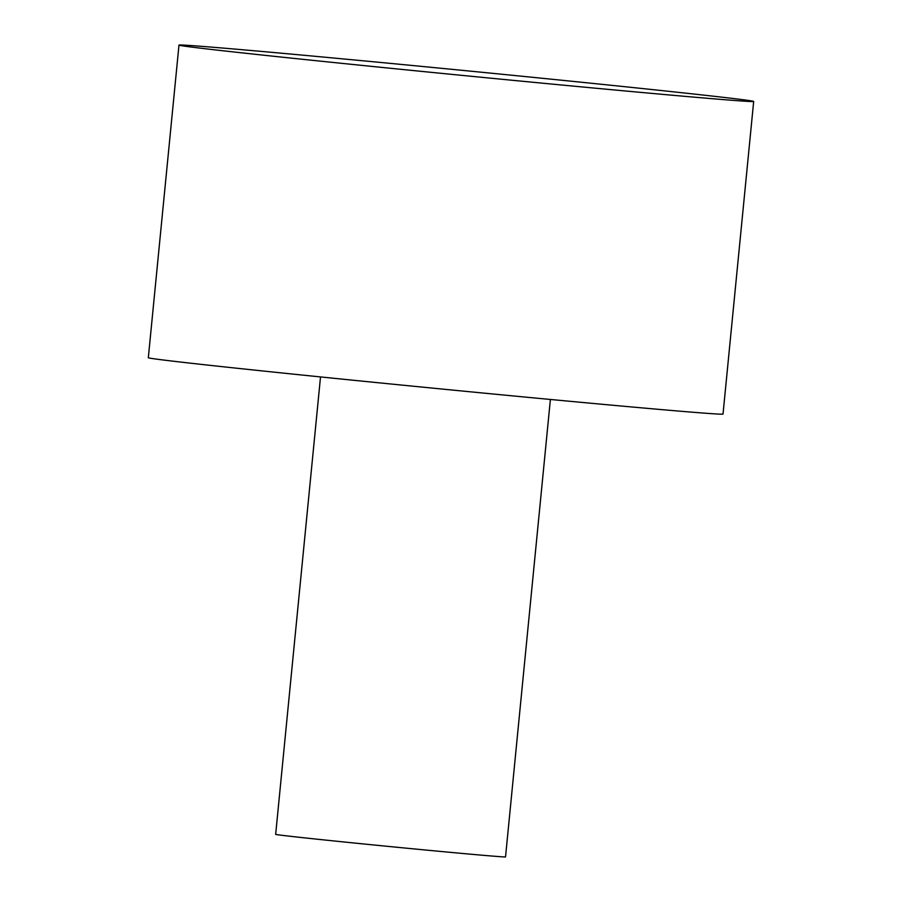 <?xml version="1.0" encoding="UTF-8"?>
<svg xmlns="http://www.w3.org/2000/svg" width="902" height="902" viewBox="0 0 902 902"><rect width="100%" height="100%" fill="white"/><g stroke="black" fill="none" stroke-linecap="round" stroke-linejoin="round"><path stroke-width="1.35" d="M224.384 48.189A288.719 2.514 -174.4 0 1 547.21 78.778A288.719 2.514 -174.4 0 1 753.677 101.452A288.719 2.514 -174.4 0 1 708.273 98.363A288.719 2.514 -174.4 0 1 385.447 67.774A288.719 2.514 -174.4 0 1 178.979 45.1A288.719 2.514 -174.4 0 1 224.384 48.189M753.677 101.452L723.021 414.074A288.719 2.514 -174.4 0 1 677.616 410.985A288.719 2.514 -174.4 0 1 354.79 380.396A288.719 2.514 -174.4 0 1 148.323 357.722L178.979 45.1M550.389 399.462L505.537 856.9A115.49 1.003 -174.4 0 1 487.373 855.66A115.49 1.003 -174.4 0 1 358.241 843.426A115.49 1.003 -174.4 0 1 275.662 834.361L320.514 376.923"/></g></svg>

